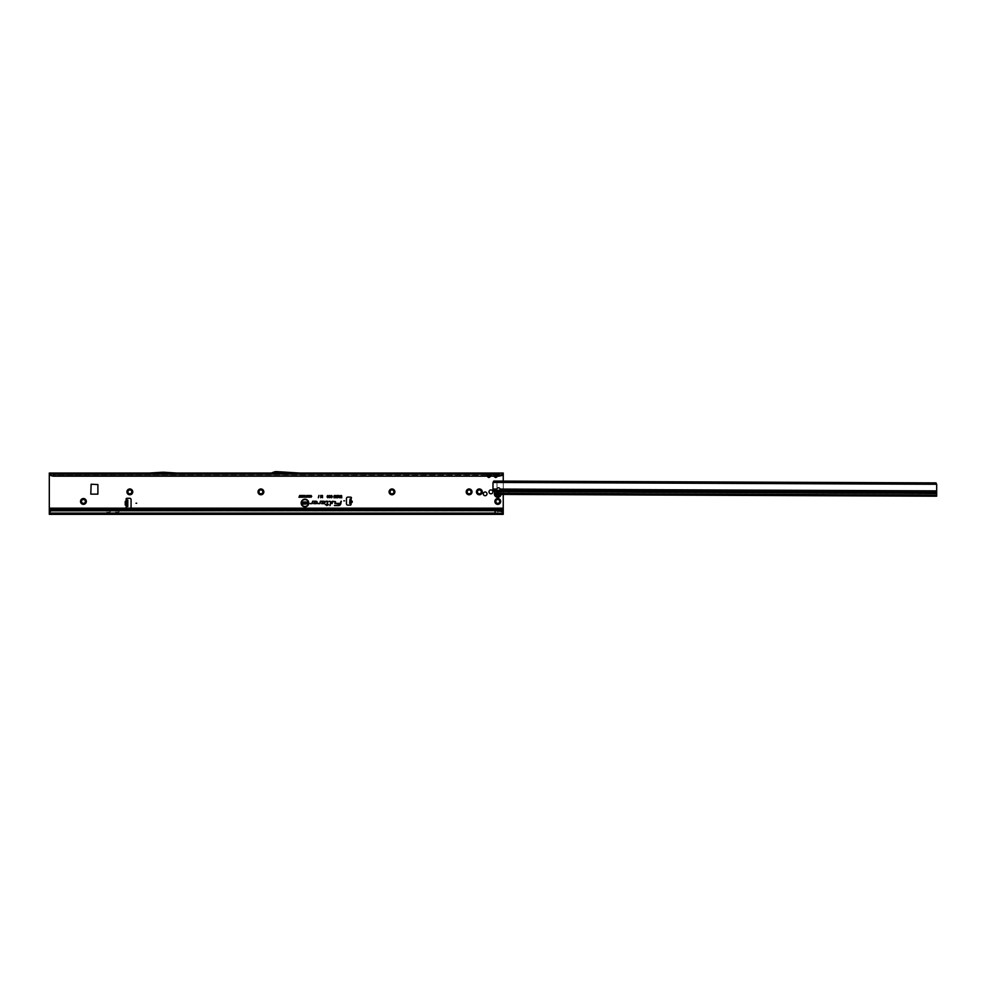 <?xml version="1.0" encoding="UTF-8"?>
<svg xmlns="http://www.w3.org/2000/svg" width="986" height="986" viewBox="0 0 986 986"><rect width="100%" height="100%" fill="white"/><g stroke="black" fill="none" stroke-linecap="round" stroke-linejoin="round"><path stroke-width="0.74" stroke-dasharray="4.93 3.7" d="M85.375 501.43A1.947 1.947 0 0 0 83.428 499.483A1.947 1.947 0 0 0 81.481 501.43A1.947 1.947 0 0 0 83.428 503.378A1.947 1.947 0 0 0 85.375 501.43M131.791 491.878A1.947 1.947 0 0 0 129.844 489.931A1.947 1.947 0 0 0 127.909 491.878A1.947 1.947 0 0 0 129.844 493.813A1.947 1.947 0 0 0 131.791 491.878M262.855 491.878A1.947 1.947 0 0 0 260.908 489.931A1.947 1.947 0 0 0 258.961 491.878A1.947 1.947 0 0 0 260.908 493.813A1.947 1.947 0 0 0 262.855 491.878M393.919 491.878A1.947 1.947 0 0 0 391.972 489.931A1.947 1.947 0 0 0 390.025 491.878A1.947 1.947 0 0 0 391.972 493.813A1.947 1.947 0 0 0 393.919 491.878M471.061 491.878A1.947 1.947 0 0 0 469.114 489.931A1.947 1.947 0 0 0 467.167 491.878A1.947 1.947 0 0 0 469.114 493.813A1.947 1.947 0 0 0 471.061 491.878M492.901 491.878A1.947 1.947 0 0 0 490.954 489.931A1.947 1.947 0 0 0 489.007 491.878A1.947 1.947 0 0 0 490.954 493.813A1.947 1.947 0 0 0 492.901 491.878M499.729 501.43A1.947 1.947 0 0 0 497.782 499.483A1.947 1.947 0 0 0 495.835 501.43A1.947 1.947 0 0 0 497.782 503.378A1.947 1.947 0 0 0 499.729 501.43M481.291 491.878A1.947 1.947 0 0 0 479.344 489.931A1.947 1.947 0 0 0 477.409 491.878A1.947 1.947 0 0 0 479.344 493.813A1.947 1.947 0 0 0 481.291 491.878M487.01 493.85A1.861 1.861 0 0 0 485.149 491.989A1.861 1.861 0 0 0 483.288 493.85A1.861 1.861 0 0 0 485.149 495.711A1.861 1.861 0 0 0 487.01 493.85M499.458 493.246L499.545 493.283A1.861 1.861 0 0 1 499.594 494.442A1.91 1.91 0 0 0 499.594 493.271A1.91 1.91 0 0 1 499.594 494.442L499.508 494.405A1.812 1.812 0 0 0 499.508 493.296L499.545 493.283A1.861 1.861 0 0 1 499.643 493.85A1.861 1.861 0 0 0 497.782 491.989A1.861 1.861 0 0 0 495.921 493.85A1.861 1.861 0 0 0 497.782 495.711A1.861 1.861 0 0 0 499.643 493.85A1.861 1.861 0 0 0 497.782 491.989A1.861 1.861 0 0 0 495.921 493.85A1.861 1.861 0 0 0 497.782 495.711A1.861 1.861 0 0 0 499.643 493.85A1.861 1.861 0 0 1 499.545 494.417L498.793 495.28A1.75 1.75 0 0 1 498.509 495.44L497.412 495.564A1.75 1.75 0 0 1 496.476 495.034L496.291 494.442A0.678 0.678 0 0 1 496.291 493.259A0.678 0.678 0 0 0 495.97 493.678L495.97 494.035A0.678 0.678 0 0 0 496.291 494.442L496.574 494.96M350.708 503.452L349.648 503.353L350.671 503.439L351.041 499.273M351.583 501.948L351.324 498.398A0.85 0.85 0 0 0 350.572 497.129L347.811 497.129A1.368 1.368 0 0 0 346.443 498.497L346.443 503.747A1.368 1.368 0 0 0 347.811 505.115L350.227 505.115A0.85 0.85 0 0 0 350.856 503.686L351.583 501.948L349.796 501.64L351.053 501.504M275.932 472.688L276.61 472.688M490.461 476.176L488.908 477.557L488.908 476.682L490.252 476.768M491.065 475.326L491.065 474.143L487.7 474.155L487.7 476.176M491.201 474.056L491.201 475.425L493.431 475.425L493.431 474.056M488.427 473.65L488.908 476.682M497.289 476.176L495.736 477.557L495.736 476.682L497.08 476.768M497.893 475.326L497.893 474.143L494.528 474.155L494.528 476.176M498.029 474.056L498.029 475.425L503.242 475.425L503.242 510.575L109.791 510.76A1.701 1.701 0 0 1 109.742 510.81L113.846 510.81A1.701 1.701 0 0 1 113.797 510.76L112.885 509.861A1.035 1.035 0 0 0 112.503 509.614M495.255 473.65L495.736 476.682M503.242 508.184L129.708 508.184A1.368 1.368 0 0 0 131.076 506.829L131.076 499.655A1.368 1.368 0 0 0 129.708 498.287L126.947 498.287A0.85 0.85 0 0 0 126.578 499.914L125.875 504.438L127.798 504.943L127.798 506.484L126.689 506.484M126.578 504.758L126.578 506.57A0.85 0.85 0 0 0 126.947 508.184L49.3 508.184L49.3 510.575L103.357 510.575L49.3 510.575L49.3 509.552L49.3 510.921M49.3 509.552L103.357 509.552A1.035 1.035 0 0 1 104.085 509.861L104.799 510.563L103.592 510.81L105.034 510.81A1.701 1.701 0 0 1 104.984 510.76L110.691 509.861L109.791 510.76A1.701 1.701 0 0 1 108.583 511.266L106.192 511.266A1.701 1.701 0 0 1 104.984 510.76L104.085 509.861A1.035 1.035 0 0 0 103.69 509.614M111.418 510.575L110.518 511.487A2.736 2.736 0 0 1 108.583 512.289L106.192 512.289A2.736 2.736 0 0 1 104.269 511.487L103.357 510.563M105.034 510.81L109.742 510.81A1.701 1.701 0 0 1 108.583 511.266L106.192 511.266A1.701 1.701 0 0 1 105.034 510.81M119.898 509.614A1.035 1.035 0 0 0 119.503 509.861L118.603 510.76A1.701 1.701 0 0 1 118.554 510.81L503.242 510.958M120.23 509.614L120.23 509.552A1.035 1.035 0 0 0 119.503 509.861L118.603 510.76A1.701 1.701 0 0 1 117.396 511.266A1.701 1.701 0 0 0 118.554 510.81L113.846 510.81A1.701 1.701 0 0 0 115.005 511.266A1.701 1.701 0 0 1 113.797 510.76L112.885 509.861A1.035 1.035 0 0 0 112.157 509.552L112.157 509.614M111.43 509.614L112.157 509.54M120.23 509.54L503.242 509.552L503.242 510.575L503.242 509.552M127.798 506.484L126.775 506.484L126.775 500.001L127.798 500.001L127.798 504.943M97.897 494.122L90.798 494.122L91.143 484.225L97.897 484.57L97.897 494.122M499.15 476.176L499.15 474.414L53.392 474.414L49.3 474.056L49.3 473.034L49.3 508.184M126.578 501.714L127.798 501.541M349.648 503.353L349.784 501.788M351.004 502.022L349.771 501.997M349.833 501.319L350.018 499.187M503.242 494.417L503.242 481.106M271.261 473.034L299.645 473.034L277.362 471.665A1.368 1.368 0 0 0 277.288 471.665L275.304 471.665A1.368 1.368 0 0 0 274.835 471.752L271.261 473.034L299.645 473.034M282.871 473.034L274.305 473.034L271.717 473.97A1.368 1.368 0 0 1 271.261 474.056L299.621 474.056L282.871 473.034M499.15 474.414L503.242 474.056L499.15 474.056M53.392 474.414L53.392 476.176M149.441 474.056L176.74 474.056L149.441 474.056L162.271 473.268L176.74 474.056M49.3 474.056L53.392 474.056M49.3 475.425L486.603 475.425L486.603 474.056M149.404 473.034L176.777 473.034L163.984 472.245A1.368 1.368 0 0 0 163.898 472.245L162.283 472.245A1.368 1.368 0 0 0 162.197 472.245L149.404 473.034L176.777 473.034M499.15 473.034L503.242 473.034L503.242 474.463M49.3 473.034L53.392 473.034M487.133 476.176L486.603 475.425L487.478 474.808L488.427 476.152L487.552 476.768L486.603 475.425L486.603 473.034M489.389 473.65L489.389 476.152L490.683 473.983A1.232 0.863 0 0 1 491.546 473.736L491.201 475.425L493.431 475.425L493.431 473.034M496.217 473.65L496.217 476.152L497.499 473.983A1.232 0.863 0 0 1 498.374 473.736L498.029 475.425L501.936 475.425M503.242 473.81L503.242 475.425M495.046 513.312L49.3 513.312L503.242 513.312L495.046 513.312L503.242 513.312L503.242 511.019L49.3 511.019L49.3 513.09M503.242 513.312L503.242 514.335L503.242 512.966L497.782 512.831L497.782 510.921L50.717 510.921M495.046 510.649L495.046 512.917L49.3 512.917L49.3 514.335L49.3 512.966L503.242 512.966M503.242 514.335L49.3 514.335L49.3 512.868L499.619 512.868M493.961 476.176L493.431 475.425L494.306 474.808L495.255 476.152L494.38 476.768L493.579 475.326L494.183 476.176M497.166 474.808L498.029 475.425L497.499 476.176M494.528 474.155L493.579 474.155L493.579 475.326M496.944 474.143L496.944 476.176M490.338 474.808L491.201 475.425L490.671 476.176M486.739 474.143L487.355 476.176M50.606 475.425L486.751 475.326M490.116 474.143L490.116 476.176M163.429 473.268L162.752 473.268M127.798 502.047L125.875 502.047M127.798 504.438L125.875 504.438M111.085 509.614A1.035 1.035 0 0 0 110.691 509.861A1.035 1.035 0 0 1 111.43 509.552L111.43 509.54M111.196 510.81L110.518 511.487A2.736 2.736 0 0 1 108.583 512.289L106.192 512.289A2.736 2.736 0 0 1 104.269 511.487L103.592 510.81M119.996 510.81L119.318 511.487A2.736 2.736 0 0 1 117.396 512.289L115.005 512.289A2.736 2.736 0 0 1 113.07 511.487L112.157 510.563M120.23 510.575L119.318 511.487A2.736 2.736 0 0 1 117.396 512.289L115.005 512.289A2.736 2.736 0 0 1 113.07 511.487L112.392 510.81M117.396 511.266L115.005 511.266L117.396 511.266M497.474 495.613L497.4 495.625A1.861 1.861 0 0 1 496.402 495.095L496.439 495.071A1.812 1.812 0 0 0 497.4 495.625L497.375 495.711A1.91 1.91 0 0 1 496.365 495.132A1.91 1.91 0 0 0 497.375 495.724L497.388 495.675A1.861 1.861 0 0 1 496.402 495.095L496.365 495.132A1.91 1.91 0 0 0 497.375 495.724A1.898 1.898 0 0 1 496.365 495.132L496.365 495.034M496.402 492.606A1.861 1.861 0 0 1 497.388 492.039L497.4 492.076A1.812 1.812 0 0 0 496.439 492.63L496.365 492.569A1.91 1.91 0 0 1 497.375 491.989A1.91 1.91 0 0 0 496.365 492.569L496.402 492.606A1.861 1.861 0 0 1 497.388 492.039L497.375 491.989A1.91 1.91 0 0 0 496.365 492.569L496.402 492.606M494.368 493.85A3.414 3.414 0 0 0 497.782 497.264A3.414 3.414 0 0 0 501.196 493.85A3.414 3.414 0 0 0 497.782 490.436A3.414 3.414 0 0 0 494.368 493.85M501.147 494.417A3.414 3.414 0 0 0 494.664 492.445M496.833 494.393L496.981 492.544A1.541 1.541 0 0 1 497.043 492.507L499.31 493.813A1.541 1.541 0 0 1 499.31 493.85L498.719 494.405M496.574 492.753L496.476 492.68A1.75 1.75 0 0 1 497.412 492.137L498.509 492.26A1.75 1.75 0 0 1 498.793 492.421L499.039 492.852A0.678 0.678 0 0 0 498.842 492.371L498.534 492.199A0.678 0.678 0 0 0 498.016 492.26A0.678 0.678 0 0 1 499.039 492.852L499.113 492.852A0.752 0.752 0 0 0 497.979 492.199L497.511 491.94A1.923 1.923 0 0 0 496.266 492.667L496.488 492.852M498.053 495.379L498.016 495.44A0.678 0.678 0 0 0 498.534 495.514L498.842 495.329A0.678 0.678 0 0 0 499.039 494.849A0.678 0.678 0 0 1 498.016 495.44L497.979 495.502A0.752 0.752 0 0 0 499.113 494.849L499.569 494.578A1.923 1.923 0 0 0 499.594 493.271A1.898 1.898 0 0 1 499.545 494.417L499.594 494.442A1.91 1.91 0 0 0 499.569 493.136L499.113 492.852M499.31 493.887L499.286 493.887A1.541 1.541 0 0 1 499.31 493.887L499.175 493.887A1.393 1.393 0 0 0 499.175 493.813L499.15 493.789A0.69 0.69 0 0 1 498.546 493.111L498.041 492.815A0.69 0.69 0 0 1 497.154 492.63L497.117 492.63A1.393 1.393 0 0 0 497.055 492.655L496.993 492.569A1.504 1.504 0 0 1 497.067 492.532L499.286 493.813A1.504 1.504 0 0 1 499.286 493.887L498.682 494.405M496.537 494.504L495.97 493.678A1.812 1.812 0 0 0 495.97 494.023L496.032 494.011A1.75 1.75 0 0 1 496.032 493.69L496.537 493.197M521.508 481.193L522.457 482.216L526.351 482.228L522.457 482.142L526.351 482.166L527.313 481.205L521.508 481.193L527.313 481.205M696.252 481.907L697.213 482.93L701.095 482.955L697.213 482.869L701.095 482.881L702.057 481.932L696.252 481.907L702.057 481.932M827.316 482.45L828.265 483.473L832.159 483.485L828.277 483.399L832.159 483.423L833.121 482.474L827.316 482.45L833.121 482.474M914.688 482.807L915.649 483.83L919.531 483.843L915.649 483.769L919.531 483.781L920.493 482.832L914.688 482.807L920.493 482.832M526.351 482.228L522.457 482.216M701.095 482.955L697.213 482.93M832.159 483.485L828.265 483.473M919.531 483.843L915.649 483.83M496.734 490.03L496.796 489.044L492.975 488.711L493 490.017M936.663 493.456L936.663 495.182L494.664 493.37L494.664 494.393L503.513 494.43L503.205 491.176A1.541 1.528 0.2 0 0 501.677 489.635L501.258 489.635A0.678 0.678 0.2 0 0 501.085 489.66L499.717 490.017M511.068 489.081L672.846 489.66A0.678 0.678 -179.8 0 1 673.524 490.338L673.524 490.436A0.678 0.678 -179.8 0 0 672.846 489.746L511.068 489.081A1.023 1.023 0.2 0 0 510.033 490.104L510.033 491.102A0.678 0.678 -179.8 0 1 509.737 491.657L506.003 494.43L503.513 494.43L503.193 493.296M506.003 494.43L506.003 493.407L505.978 494.43L936.651 496.204L936.663 494.873L494.664 493.37L494.676 491.521A0.678 0.678 -179.8 0 0 494.676 491.472L493.567 490.104A2.046 1.442 0.2 0 1 493 489.29M494.664 493.259L936.663 495.083M494.676 491.644L936.663 493.283L936.675 491.841M493.333 481.562L497.018 482.45L936.626 484.262A2.046 2.046 0 0 1 936.7 484.829L936.675 491.114L500.087 489.081A1.701 1.701 0 0 0 496.993 488.588L496.796 489.044M492.975 488.711L493.086 482.437M497.018 482.45L496.993 488.588M492.975 488.957L496.747 489.29A1.701 1.208 -179.8 0 0 496.771 489.463M500.112 489.475A1.701 1.208 -179.8 0 0 500.136 489.327L500.136 490.042M494.479 490.757L494.479 491.472L494.467 490.732L936.663 492.556L936.663 493.283M505.978 493.407L936.663 495.182L936.651 496.204L936.663 492.79A2.046 2.046 0.2 0 0 934.629 490.732L934.629 490.831A2.046 2.046 -179.8 0 1 936.663 492.877L936.663 492.79M494.664 494.257L936.651 496.069L494.664 494.257M494.664 493.37L494.664 494.393L494.664 493.37M503.193 494.011L503.205 493.086L494.664 493.049L494.676 491.854L494.664 493.136L503.205 493.173L503.205 491.176M936.663 492.877L936.663 494.96L507.519 493.197L509.737 491.57A0.678 0.678 -179.8 0 0 510.033 491.016L510.033 491.102M503.205 491.262A1.541 1.528 0.2 0 0 501.677 489.722L501.258 489.722A0.678 0.678 0.2 0 0 501.073 489.746L495.182 491.299A0.678 0.678 0.2 0 0 494.676 491.952M498.201 490.412L495.182 491.201A0.678 0.678 0.2 0 0 494.676 491.854M510.033 490.104L510.033 491.016M511.068 488.994A1.023 1.023 0.2 0 0 510.033 490.005M673.524 490.338L673.857 492.384L902.19 493.32L902.547 491.287A0.678 0.678 -179.8 0 1 903.225 490.609L934.629 490.732M673.524 490.436L673.524 492.039M673.524 492.137L902.535 492.988M902.535 493.074L902.547 491.287M902.547 491.373A0.678 0.678 -179.8 0 1 903.225 490.695L934.629 490.831M493.863 481.069L935.85 482.893M935.85 483.916L493.863 482.092M488.908 477.557L487.552 476.768M495.736 477.557L494.38 476.768M494.306 473.65L494.306 474.808M487.478 473.65L487.478 474.808M487.7 474.155L486.751 474.155M349.808 501.529L351.608 501.677M498.965 493.099L499.446 493.32A1.75 1.75 0 0 1 499.446 494.393L499.458 494.467M497.055 492.655L497.043 492.704A0.69 0.69 0 0 1 496.747 493.567L496.993 492.569M500.494 494.417A2.773 2.773 0 0 0 497.782 491.077A2.773 2.773 0 0 0 495.058 494.393M496.685 494.269L496.488 493.555M496.463 493.074L496.254 493.197A0.752 0.752 0 0 0 496.254 494.504L496.463 494.627M496.488 494.849L496.266 495.034A1.923 1.923 0 0 0 497.511 495.761L497.77 495.379M500.087 489.081L936.675 490.88M493.567 490.831L493.567 490.104M503.883 494.43L503.883 493.407M505.608 494.43L505.621 493.407"/><path stroke-width="1.48" d="M80.532 501.43A2.896 2.896 0 0 1 83.428 498.534A2.896 2.896 0 0 1 86.337 501.43A2.896 2.896 0 0 1 83.428 504.327A2.896 2.896 0 0 1 80.532 501.43M85.375 501.43A1.947 1.947 0 0 0 83.428 499.483A1.947 1.947 0 0 0 81.481 501.43A1.947 1.947 0 0 0 83.428 503.378A1.947 1.947 0 0 0 85.375 501.43M126.947 491.878A2.896 2.896 0 0 1 129.844 488.97A2.896 2.896 0 0 1 132.753 491.878A2.896 2.896 0 0 1 129.844 494.775A2.896 2.896 0 0 1 126.947 491.878M131.791 491.878A1.947 1.947 0 0 0 129.844 489.931A1.947 1.947 0 0 0 127.909 491.878A1.947 1.947 0 0 0 129.844 493.813A1.947 1.947 0 0 0 131.791 491.878M258.012 491.878A2.896 2.896 0 0 1 260.908 488.97A2.896 2.896 0 0 1 263.817 491.878A2.896 2.896 0 0 1 260.908 494.775A2.896 2.896 0 0 1 258.012 491.878M262.855 491.878A1.947 1.947 0 0 0 260.908 489.931A1.947 1.947 0 0 0 258.961 491.878A1.947 1.947 0 0 0 260.908 493.813A1.947 1.947 0 0 0 262.855 491.878M389.076 491.878A2.896 2.896 0 0 1 391.972 488.97A2.896 2.896 0 0 1 394.881 491.878A2.896 2.896 0 0 1 391.972 494.775A2.896 2.896 0 0 1 389.076 491.878M393.919 491.878A1.947 1.947 0 0 0 391.972 489.931A1.947 1.947 0 0 0 390.025 491.878A1.947 1.947 0 0 0 391.972 493.813A1.947 1.947 0 0 0 393.919 491.878M466.205 491.878A2.896 2.896 0 0 1 469.114 488.97A2.896 2.896 0 0 1 472.011 491.878A2.896 2.896 0 0 1 469.114 494.775A2.896 2.896 0 0 1 466.205 491.878M471.061 491.878A1.947 1.947 0 0 0 469.114 489.931A1.947 1.947 0 0 0 467.167 491.878A1.947 1.947 0 0 0 469.114 493.813A1.947 1.947 0 0 0 471.061 491.878M476.448 491.878A2.896 2.896 0 0 1 479.344 488.97A2.896 2.896 0 0 1 482.253 491.878A2.896 2.896 0 0 1 479.344 494.775A2.896 2.896 0 0 1 476.448 491.878M481.291 491.878A1.947 1.947 0 0 0 479.344 489.931A1.947 1.947 0 0 0 477.409 491.878A1.947 1.947 0 0 0 479.344 493.813A1.947 1.947 0 0 0 481.291 491.878M494.873 501.43A2.896 2.896 0 0 1 497.782 498.534A2.896 2.896 0 0 1 500.678 501.43A2.896 2.896 0 0 1 497.782 504.327A2.896 2.896 0 0 1 494.873 501.43M499.729 501.43A1.947 1.947 0 0 0 497.782 499.483A1.947 1.947 0 0 0 495.835 501.43A1.947 1.947 0 0 0 497.782 503.378A1.947 1.947 0 0 0 499.729 501.43M492.901 491.878A1.947 1.947 0 0 0 490.954 489.931A1.947 1.947 0 0 0 489.007 491.878A1.947 1.947 0 0 0 490.954 493.813A1.947 1.947 0 0 0 492.901 491.878M487.01 493.85A1.861 1.861 0 0 0 485.149 491.989A1.861 1.861 0 0 0 483.288 493.85A1.861 1.861 0 0 0 485.149 495.711A1.861 1.861 0 0 0 487.01 493.85M350.942 500.432L350.708 503.057M350.671 503.439L349.648 503.353L350.018 499.187L351.324 498.398A0.85 0.85 0 0 0 350.572 497.129L347.811 497.129A1.368 1.368 0 0 0 346.443 498.497L346.443 503.747A1.368 1.368 0 0 0 347.811 505.115L350.227 505.115A0.85 0.85 0 0 0 350.856 503.686L351.176 500.654C352.483 501.517 352.421 502.256 350.979 502.885L350.856 503.686L349.882 503.378M136.672 503.242L135.994 503.242L136.672 503.242M344.533 500.851L343.855 500.851L344.533 500.851M162.986 473.034L149.441 474.056L176.74 474.056L163.195 473.034M487.355 476.176L488.908 477.409L490.252 476.768L488.908 477.557L487.552 476.768M490.252 474.056L487.7 474.155L491.546 474.463M53.392 476.176L499.15 476.176L51.531 475.794L53.392 476.176L53.392 473.034L490.252 473.034A1.232 0.998 -90 0 0 489.389 473.65L490.338 473.65A1.232 0.998 90 0 1 491.201 473.034L491.533 474.056M489.389 473.65L487.478 473.65A1.232 0.998 -90 0 0 486.603 473.034L486.283 474.056M494.183 476.176L495.736 477.409L497.08 476.768L495.736 477.557L494.38 476.768M497.08 474.056L494.528 474.155L498.374 474.463M490.252 473.034L497.08 473.034A1.232 0.998 -90 0 0 496.217 473.65L497.166 473.65A1.232 0.998 90 0 1 498.029 473.034L498.349 474.056M496.217 473.65L494.306 473.65A1.232 0.998 -90 0 0 493.431 473.034L493.111 474.056M308.384 503.02A3.439 3.439 0 0 0 304.945 499.569A3.439 3.439 0 0 0 301.494 503.02A3.439 3.439 0 0 0 304.945 506.459A3.439 3.439 0 0 0 308.384 503.02M308.433 503.02A3.5 3.5 0 0 0 304.945 499.52A3.5 3.5 0 0 0 301.445 503.02A3.5 3.5 0 0 0 304.945 506.508A3.5 3.5 0 0 0 308.433 503.02M308.754 503.02A3.808 3.808 0 0 0 304.945 499.212A3.808 3.808 0 0 0 301.137 503.02A3.808 3.808 0 0 0 304.945 506.829A3.808 3.808 0 0 0 308.754 503.02M308.692 503.02A3.759 3.759 0 0 0 304.945 499.261A3.759 3.759 0 0 0 301.186 503.02A3.759 3.759 0 0 0 304.945 506.767A3.759 3.759 0 0 0 308.692 503.02M335.548 501.714L332.479 501.245L331.974 503.636L332.75 501.591L335.08 501.591L335.141 503.636L335.548 501.714M335.486 501.714L332.529 501.295L332.035 503.587L332.713 501.529L335.08 501.529L334.858 503.587L335.486 501.714M331.123 501.714L329.151 501.245L330.791 501.738L329.965 505.559L331.123 501.714M331.074 501.714L329.188 501.295L330.84 501.751L330.039 505.51L331.074 501.714M327.451 501.591L327.019 504.364L325.294 504.696L326.945 504.696L326.76 505.559L328.474 504.696L327.364 504.364L327.451 501.245L325.898 501.245L327.635 501.714L327.056 504.413L325.368 504.647L327.007 504.647L326.834 505.51L328.424 504.647L327.303 504.413L327.857 501.788L325.885 501.529L327.451 501.529M126.097 499.138A0.85 0.85 0 0 0 126.578 499.914L127.798 500.001L127.798 506.484L126.578 506.57A0.85 0.85 0 0 0 126.947 508.184L129.708 508.184A1.368 1.368 0 0 0 131.076 506.829L131.076 499.655A1.368 1.368 0 0 0 129.708 498.287L126.947 498.287A0.85 0.85 0 0 0 126.097 499.138M503.242 512.868L500.765 510.945L495.046 510.649L51.223 510.711A2.046 2.021 180 0 0 50.187 511.364L49.3 512.412L49.3 509.552L120.23 509.552A1.035 1.035 0 0 0 119.898 509.614L503.242 509.552L497.782 510.921M119.898 509.614L112.503 509.614A1.035 1.035 0 0 0 112.157 509.552L112.503 509.614M127.293 506.484L125.481 505.263L126.775 505.263M127.798 500.678L125.481 501.221L126.775 500.001L126.775 506.484M97.897 494.122L97.897 484.57L91.143 484.225L90.798 494.122L97.897 494.122M503.242 509.552L503.242 494.417M503.242 481.106L503.242 474.167M51.531 475.794L49.3 474.451L49.3 509.552M308.433 496.587L308.433 495.453L308.717 497.264L307.989 495.958L307.262 497.264L307.262 495.453L307.546 496.525L308.125 495.453L308.482 496.993L308.667 495.502L308.667 497.215L307.989 495.748L307.312 497.215L307.312 495.502L307.484 496.919L308.076 495.502L308.482 496.993M306.794 496.143L307.077 497.264L306.202 497.227L306.843 495.502L307.028 497.215L305.956 496.722L306.843 496.192M303.959 496.648L303.959 495.453L304.243 497.264L303.331 496.069L303.047 497.264L303.047 495.453L304.008 496.87L304.181 495.502L304.181 497.215L303.281 495.847L303.096 497.215L303.096 495.502L304.008 496.87M301.667 495.761L302.825 495.453L302.825 497.264L301.691 497.264L302.542 496.956L301.728 495.502L302.764 495.502L302.764 497.215L301.753 497.215L302.591 497.018L301.79 496.476L302.591 495.711L301.728 495.711M301.223 496.648L301.223 495.453L301.519 497.264L300.607 496.069L300.323 497.264L300.323 495.453L301.285 496.87L301.457 495.502L301.457 497.215L300.557 495.847L300.373 497.215L300.373 495.502L301.285 496.87M299.461 496.956L299.744 495.453L300.212 497.264L298.992 497.264L299.682 495.502L300.151 497.215L299.51 497.018M311.428 496.377L310.368 496.106L311.021 495.428L311.712 496.365L311.009 497.289L310.393 496.685L311.428 496.377L310.442 496.057L311.021 495.49L311.65 496.365L311.009 497.24L310.454 496.722L311.477 496.365M318.342 497.77L318.922 495.428L318.416 497.72M322.212 497.006L322.212 495.453L322.545 497.745L321.621 496.032L320.709 497.745L320.709 495.453L321.042 496.919L321.781 495.453L322.262 497.412L322.496 495.502L322.496 497.696L321.621 495.822L320.758 497.696L320.758 495.502L320.992 497.314L321.744 495.502L322.262 497.412M339.973 496.414L340.318 497.745L338.753 497.092L338.58 495.453L340.034 496.476L340.256 495.502L340.256 497.696L339.455 497.696L338.666 495.502L340.034 496.476M340.959 501.245L340.515 503.304L336.386 503.636L340.429 503.76A1.849 1.849 0 0 1 338.617 505.214L334.439 505.559L338.617 505.559A2.194 2.194 0 0 0 340.762 503.821L341.304 501.245L340.564 503.353L336.497 503.353L340.478 503.76A1.91 1.91 0 0 1 338.617 505.276L334.5 505.51L338.617 505.51A2.132 2.132 0 0 0 340.7 503.809L340.996 501.295M316.038 501.245L312.599 501.245L312.18 503.205L310.159 503.636L312.057 503.636L312.87 501.591L316.038 501.591A0.863 0.863 0 0 1 316.888 502.441A0.863 0.863 0 0 1 316.038 503.304L314.534 502.835L313.77 503.636L316.038 503.636A1.196 1.196 0 0 0 317.233 502.441A1.196 1.196 0 0 0 316.038 501.245L312.636 501.295L312.229 503.217L310.233 503.587L312.463 503.267L312.821 501.529L316.038 501.529A0.912 0.912 0 0 1 316.95 502.441A0.912 0.912 0 0 1 316.038 503.353L313.893 503.587L316.038 503.587A1.146 1.146 0 0 0 317.172 502.441A1.146 1.146 0 0 0 316.038 501.295M323.778 501.245L320.339 501.245L319.92 503.205L317.911 503.636L319.809 503.636L320.623 501.591L323.778 501.591A0.863 0.863 0 0 1 324.64 502.441A0.863 0.863 0 0 1 323.778 503.304L322.274 502.835L321.51 503.636L323.778 503.636A1.196 1.196 0 0 0 324.973 502.441A1.196 1.196 0 0 0 323.778 501.245L320.388 501.295L319.982 503.217L317.973 503.587L319.809 503.587L320.573 501.529L323.778 501.529A0.912 0.912 0 0 1 324.69 502.441A0.912 0.912 0 0 1 323.778 503.353L321.646 503.587L323.778 503.587A1.146 1.146 0 0 0 324.924 502.441A1.146 1.146 0 0 0 323.778 501.295M341.513 496.439L341.846 497.745L340.515 497.745L341.513 497.375L340.651 496.439L341.563 496.5L341.563 495.502L341.785 497.696L340.564 497.696L341.563 497.437L340.712 496.5L341.563 496.5M328.424 496.611L327.907 495.785L327.081 496.254L327.894 495.428L328.769 496.611L327.882 497.77L327.118 497.03L328.486 496.611L327.907 495.736L327.155 496.217L327.894 495.477L328.708 496.611L327.882 497.72L327.179 497.067L328.486 496.611M330.248 496.611L329.718 495.785L328.905 496.254L329.718 495.428L330.581 496.611L329.694 497.77L328.93 497.03L330.298 496.611L329.718 495.736L328.967 496.217L329.718 495.477L330.532 496.611L329.694 497.72L328.991 497.067L330.298 496.611M330.729 496.118L331.469 495.428L332.257 496.266L331.062 496.106L332.196 497.117L331.506 497.77L330.778 497.018L331.801 496.932L330.729 496.118L331.469 495.477L332.196 496.217L331.013 496.106L332.146 497.117L331.506 497.72L330.84 497.067L331.851 496.895L330.778 496.118M333.823 496.254L334.476 495.428L335.092 496.155L334.155 496.241L335.067 496.5L334.883 497.72L333.909 497.72L334.661 496.956L333.823 496.254L334.476 495.477L335.043 496.106L334.106 496.241L335.006 496.537L334.833 497.659L333.958 497.659L334.735 496.87L333.872 496.254M335.844 495.428L336.485 496.143L335.844 497.77L335.215 496.143L335.844 495.428L336.423 496.143L335.844 497.72L335.844 495.477M337.619 495.453L336.99 497.351L337.878 497.72L336.596 497.72L337.286 495.453L336.879 497.412L337.816 497.659L336.657 497.659L337.557 495.502M305.081 495.428L305.82 496.34L305.081 497.289L304.354 496.352L305.586 495.748L305.081 497.24L304.403 496.352L305.081 495.49M309.567 495.428L310.294 496.34L309.555 497.289L308.828 496.352L310.06 495.748L309.555 497.24L308.889 496.352L309.567 495.49M49.3 474.451L49.3 473.034L503.242 473.034L503.242 474.463L499.15 476.176M501.011 475.794L499.15 475.905L499.15 473.034L497.08 473.034M282.871 473.034L299.621 474.056L497.893 474.143M274.305 473.034L271.717 473.97A1.368 1.368 0 0 1 271.261 474.056L149.441 474.056M486.369 474.143L176.74 474.056M486.739 474.143L487.552 474.056M493.197 474.143L491.065 474.143M493.567 474.143L494.38 474.056M303.934 502.577L304.736 501.911L305.66 502.761L304.329 502.564L305.586 503.526L304.81 504.142L303.984 503.427L305.13 503.402L303.934 502.577L304.736 501.96L305.611 502.712L304.28 502.564L305.524 503.526L304.81 504.092L304.033 503.476L305.167 503.365L303.984 502.577M303.244 502.872L303.639 501.936L303.639 504.117L302.147 504.117L303.244 503.772L302.308 502.872L303.294 502.922L303.294 501.985L303.589 504.068L302.209 504.068L303.294 503.821L302.369 502.922L303.294 502.922M307.225 503.353L307.225 501.936L307.632 504.117L306.326 502.7L305.931 504.117L305.931 501.936L307.287 503.538L307.583 501.985L307.583 504.068L306.276 502.515L305.98 504.068L305.98 501.985L307.287 503.538M503.242 473.034L502.268 475.19M49.3 508.184L503.242 508.184M111.085 509.614A1.035 1.035 0 0 1 111.43 509.552L103.357 509.552A1.035 1.035 0 0 1 103.69 509.614M500.765 510.945L503.242 512.634L503.242 509.811M503.242 512.634L503.242 514.335L49.3 514.335L49.3 512.412M495.046 514.335L495.046 513.09L49.3 513.09M51.494 510.649L51.223 510.896A2.046 2.021 180 0 0 50.187 511.549L49.3 512.584M495.046 510.649L51.494 510.822M500.863 511.364L495.046 510.822L495.046 513.09L503.242 513.583M340.034 497.437L340.034 496.722L339.036 497.092L340.034 497.437L340.034 496.722M305.524 496.34L305.081 495.687L304.588 496.365L305.081 497.03L305.081 495.687L304.662 496.747L305.586 496.34M306.843 497.018L306.141 496.71L306.843 496.389M309.123 496.365L309.555 497.03L310.06 496.34L309.567 495.687L309.555 497.03L310.06 496.34L309.567 495.687L309.062 496.365M501.307 475.19L502.367 474.562M494.38 473.034A1.232 0.998 -90 0 1 495.255 473.65M487.552 473.034A1.232 0.998 -90 0 1 488.427 473.65M49.3 473.81L51.235 475.19M50.274 475.19L50.175 474.562M299.645 473.034L277.362 471.665A1.368 1.368 0 0 0 277.288 471.665L275.304 471.665A1.368 1.368 0 0 0 274.835 471.752L271.261 473.034M176.777 473.034L163.984 472.245A1.368 1.368 0 0 0 163.898 472.245L162.283 472.245A1.368 1.368 0 0 0 162.197 472.245L149.404 473.034M351.041 499.273L350.018 499.187M127.798 500.001L126.775 500.001M125.481 505.263L126.738 504.906L126.738 501.566L125.407 501.566L125.407 504.906L126.775 504.906M126.775 501.221L125.234 501.566L125.234 504.906M126.775 500.703L126.738 501.566M494.664 492.445A3.414 3.414 0 0 0 497.499 497.252A3.414 3.414 0 0 0 501.147 494.417M498.719 494.405L497.043 495.206A1.541 1.541 0 0 1 497.018 495.182L496.833 494.393M497.043 495.206L497.067 495.169A1.504 1.504 0 0 1 496.981 495.169L496.882 494.393M500.087 489.081L936.675 490.88L936.651 496.204L494.664 494.393L936.651 496.204L494.664 494.393L494.676 491.694A0.678 0.678 -179.8 0 0 494.676 491.644L493.567 490.831A2.046 1.442 -179.8 0 1 493 490.017L492.975 489.056L496.784 489.068L496.734 490.03A1.701 1.208 -179.8 0 0 500.136 490.042L500.087 489.081A1.701 1.701 0 0 0 496.784 489.068M492.975 489.056L493 483.004A2.046 2.046 0 0 1 493.086 482.437L493.863 481.069L502.737 481.106L502.737 482.129L936.626 484.262A2.046 2.046 0 0 1 936.7 484.829L936.675 490.88M496.771 489.463A1.701 1.208 -179.8 0 0 500.112 489.475M494.479 491.472L936.663 493.283M499.717 490.017L498.201 490.412M935.85 483.916L935.85 482.893L936.626 484.262L493.086 482.437L493.863 481.069M936.108 483.941L936.108 482.98M493.604 482.117L493.604 481.156M926.976 483.88L926.976 482.857L935.85 482.893M502.737 481.106L926.976 482.857M493.863 482.092L502.737 482.129M349.71 502.675L350.733 502.761M49.3 510.921L50.717 510.921M501.936 475.425L503.242 475.425M49.3 475.425L50.606 475.425M351.238 500.457C352.692 501.467 352.606 502.342 351.016 503.082M53.392 474.143L499.15 474.143M349.87 500.814L350.893 500.9M349.833 501.332L350.843 501.418M127.798 505.793L126.775 505.793M497.006 494.393A0.69 0.69 0 0 1 497.043 495.009L496.907 494.947M497.03 495.157A1.504 1.504 0 0 1 496.993 495.132L497.055 495.046A1.393 1.393 0 0 0 497.117 495.083L497.154 495.071A0.69 0.69 0 0 1 498.041 494.886L498.546 494.602A0.69 0.69 0 0 1 498.571 494.405M495.058 494.393A2.773 2.773 0 0 0 500.494 494.417M498.682 494.405L497.24 495.132M494.664 493.259L936.663 495.083M494.676 491.644L936.663 493.456M493 490.017L496.734 490.03M500.136 490.042L936.675 491.841"/></g></svg>
